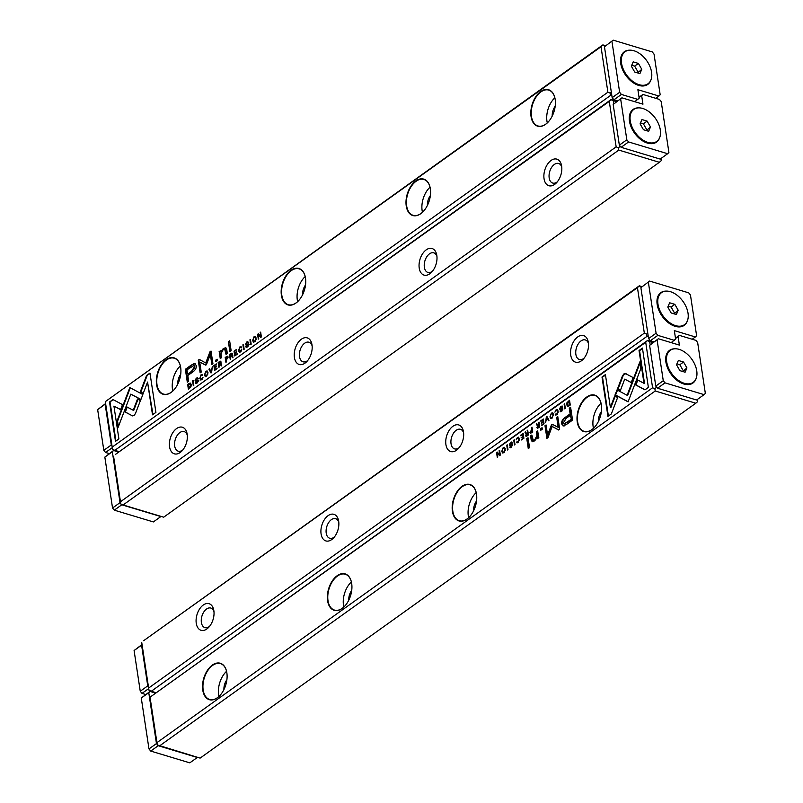 <?xml version="1.0" encoding="UTF-8"?>
<svg xmlns="http://www.w3.org/2000/svg" width="803" height="803" viewBox="0 0 803 803"><rect width="100%" height="100%" fill="white"/><g stroke="black" fill="none" stroke-linecap="round" stroke-linejoin="round"><path stroke-width="1.2" d="M648.322 336.778L646.967 336.367L151.275 691.263L155.712 692.598M652.488 341.917L653.02 341.536M141.76 642.571L148.635 688.041L644.327 333.145L637.452 287.675L143.637 640.704L639.318 285.808L641.968 286.611M588.338 342.58A13.892 8.401 106.8 0 1 583.038 359.373A13.892 8.401 106.8 0 1 571.104 356.853A13.892 8.401 106.8 0 1 576.905 337.571A13.892 8.401 106.8 0 1 588.258 342.058A13.892 8.401 106.8 0 1 588.338 342.58M463.512 431.954A13.892 8.401 106.8 0 1 458.212 448.747A13.892 8.401 106.8 0 1 446.267 446.227A13.892 8.401 106.8 0 1 452.079 426.935A13.892 8.401 106.8 0 1 463.431 431.432A13.892 8.401 106.8 0 1 463.512 431.954M338.685 521.318A13.892 8.401 106.8 0 1 333.386 538.12A13.892 8.401 106.8 0 1 321.441 535.591A13.892 8.401 106.8 0 1 327.253 516.309A13.892 8.401 106.8 0 1 338.605 520.796A13.892 8.401 106.8 0 1 338.685 521.318M213.859 610.692A13.892 8.401 106.8 0 1 208.559 627.494A13.892 8.401 106.8 0 1 196.615 624.965A13.892 8.401 106.8 0 1 202.426 605.683A13.892 8.401 106.8 0 1 213.769 610.17A13.892 8.401 106.8 0 1 213.859 610.692M637.452 287.675L639.318 285.808M148.635 688.041L149.027 690.319L151.275 691.263M646.967 336.367L646.586 334.088L644.327 333.145M646.586 334.088L647.76 333.084M641.426 286.952L639.318 286.069M209.543 626.37A10.218 6.183 106.8 0 1 204.916 627.625A10.218 6.183 106.8 0 1 201.944 616.052A10.218 6.183 106.8 0 1 210.808 608.052A10.218 6.183 106.8 0 1 213.979 611.645M334.369 537.006A10.218 6.183 106.8 0 1 329.742 538.251A10.218 6.183 106.8 0 1 326.771 526.678A10.218 6.183 106.8 0 1 335.634 518.678A10.218 6.183 106.8 0 1 338.806 522.271M459.196 447.632A10.218 6.183 106.8 0 1 454.568 448.877A10.218 6.183 106.8 0 1 451.597 437.314A10.218 6.183 106.8 0 1 460.46 429.304A10.218 6.183 106.8 0 1 463.632 432.907M588.458 343.533A10.218 6.183 -73.2 0 0 585.287 339.93A10.218 6.183 -73.2 0 0 576.424 347.94A10.218 6.183 -73.2 0 0 579.395 359.513A10.218 6.183 -73.2 0 0 584.022 358.258M546.331 416.847L545.598 422.689L546.713 417.399L548.409 420.672L549.001 420.26L546.913 416.436L546.331 416.847L547.114 416.817M615.048 394.885L628.097 401.851L640.874 368.416L639.881 361.852L627.103 395.287L617.005 389.897L615.048 394.885L615.58 395.046L617.497 390.158M628.137 401.751L615.58 395.046M648.382 387.407L642.44 348.07L639.027 350.52L643.986 383.322L637.341 379.779L635.424 384.788L644.95 389.867L648.382 387.407M625.637 373.626L623.921 373.887L622.445 375.914L617.517 388.803L620.428 390.358L624.704 379.157L631.188 382.569L633.105 377.571L625.386 373.525M556.198 410.303L557.563 411.457L556.79 414.197L555.244 414.388L556.82 414.739L558.125 411.036L557.242 409.43L556.118 409.751L554.893 412.15L556.198 410.303L557.111 410.283M556.027 415.101L555.244 414.388L555.726 415.091M557.272 414.338L555.796 413.987M530.632 433.249L529.87 432.486L531.355 432.887L532.72 431.914L531.987 427.116L531.787 429.595L529.87 432.486L530.331 433.249M564.107 404.12L564.83 408.918L565.352 408.546L564.629 403.748L564.107 404.12L564.7 404.23M523.175 433.429L520.695 435.196L520.786 435.778L522.733 434.373L522.984 436.009L521.237 437.886L523.064 436.571L523.285 438.036L521.468 439.964L523.897 438.227L523.175 433.429M552.103 418.122L553.508 414.348L552.605 412.802L551.35 413.164L549.935 416.908L550.838 418.493L552.103 418.122M526.286 436.35L525.563 435.648L527.049 435.969L528.434 434.985L527.701 430.187L527.511 432.727L525.985 433.279L525.493 431.763L524.941 432.165L526.106 434.001L525.995 436.34M527.772 430.669L528.033 432.887L525.985 433.279M512.184 442.784L510.487 442.423L509.232 444.942L511.923 445.434L511.16 446.839L509.714 447.151L511.19 447.401L512.465 444.992L511.902 444.33L509.764 444.491L510.588 442.975L512.194 442.844L511.702 441.981M510.588 442.975L511.631 443.246M510.296 444.651L509.764 444.491M512.465 444.992L512.163 444.41M510.427 447.773L509.714 447.151L510.126 447.753M511.672 447L510.226 446.699M511.722 445.123L512.444 445.585L511.722 445.123M509.955 445.625L509.232 444.942L509.644 445.605M611.354 413.916L617.627 397.525L614.717 395.969L610.36 407.352L605.412 374.589L601.999 377.029L607.941 416.356L611.354 413.916M156.906 742.665L652.588 387.779L645.712 342.309L150.031 697.195L157.288 744.953L200.118 758.112L695.799 403.226L655.228 391.001L159.546 745.897M226.858 672.844A19.011 11.493 106.8 0 1 219.6 695.83A19.011 11.493 106.8 0 1 203.249 692.377A19.011 11.493 106.8 0 1 211.209 665.978A19.011 11.493 106.8 0 1 226.737 672.131A19.011 11.493 106.8 0 1 226.858 672.844M351.684 583.47A19.011 11.493 106.8 0 1 344.427 606.466A19.011 11.493 106.8 0 1 328.086 603.003A19.011 11.493 106.8 0 1 336.035 576.614A19.011 11.493 106.8 0 1 351.563 582.757A19.011 11.493 106.8 0 1 351.684 583.47M476.51 494.096A19.011 11.493 106.8 0 1 469.253 517.092A19.011 11.493 106.8 0 1 452.912 513.639A19.011 11.493 106.8 0 1 460.862 487.24A19.011 11.493 106.8 0 1 476.39 493.383A19.011 11.493 106.8 0 1 476.51 494.096M601.337 404.722A19.011 11.493 106.8 0 1 594.079 427.718A19.011 11.493 106.8 0 1 577.738 424.265A19.011 11.493 106.8 0 1 585.688 397.866A19.011 11.493 106.8 0 1 601.216 404.019A19.011 11.493 106.8 0 1 601.337 404.722M567.079 424.044L572.559 420.12L570.612 407.251L569.267 408.225L570.12 413.886L565.934 416.877C562.652 418.985 561.247 421.364 561.719 424.014L563.535 425.921L567.079 424.044M562.953 425.861L563.535 425.921M513.749 440.174L514.472 444.972L514.994 444.601L514.271 439.803L513.749 440.174L514.342 440.285M569.166 405.816L570.271 405.033L569.538 400.235L566.948 402.715L566.727 404.832L567.721 406.398L569.166 405.816M551.4 425.048L547.576 434.965L546.06 424.948L544.986 425.72L546.893 438.368L547.977 437.605L552.173 426.453L558.597 429.996L559.681 429.214L557.774 416.566L556.69 417.339L558.205 427.367L552.404 424.325L551.4 425.048L552.936 424.486M552.404 424.325L551.852 424.335M517.463 438.036L518.828 439.191L518.055 441.931L516.51 442.122L518.086 442.473L519.38 438.769L518.497 437.153L517.383 437.484L516.158 439.883L517.463 438.036L518.377 438.006M517.293 442.834L516.51 442.122L516.991 442.824M518.537 442.072L517.062 441.72M537.629 428.24L536.896 427.537L538.381 427.858L539.767 426.865L539.034 422.067L538.843 424.606L537.317 425.158L536.826 423.653L536.274 424.054L537.438 425.891L537.327 428.23M539.114 422.549L539.365 424.767L537.317 425.158M503.913 452.621L505.318 448.857L504.414 447.301L503.16 447.672L501.745 451.416L502.648 452.992L503.913 452.621M506.733 445.193L507.466 449.991L507.988 449.62L507.255 444.822L506.733 445.193L507.335 445.304M543.33 418.995L540.861 420.772L540.941 421.344L542.898 419.949L543.139 421.575L541.312 422.89L541.403 423.452L543.23 422.147L543.45 423.603L541.624 425.54L544.053 423.793L543.33 418.995M499.617 450.292L499.125 450.644L499.747 454.719L497.187 452.039L496.545 452.501L497.268 457.298L497.147 453.043L499.596 455.632L500.339 455.09L499.617 450.292M528.033 437.745L526.768 438.649L528.264 448.586L529.538 447.672L528.033 437.745M562.542 406.73L560.845 406.368L559.591 408.888L562.281 409.379L561.518 410.785L560.072 411.096L561.548 411.347L562.823 408.938L562.261 408.275L560.123 408.436L560.946 406.92L562.552 406.8L562.06 405.927M560.946 406.92L561.99 407.191M560.885 408.958L560.123 408.436M562.823 408.938L562.522 408.356M560.785 411.718L560.072 411.096L560.484 411.698M562.05 410.945L560.584 410.644M562.08 409.068L562.803 409.53L562.08 409.068M560.313 409.57L559.591 408.888L560.002 409.55M542.075 427.688L540.6 428.752L540.82 430.247L542.296 429.193L542.075 427.688M538.371 435.537L537.669 430.85L536.374 431.773L536.946 435.597L534.788 439.733L533.222 440.275L531.857 435.005L530.592 435.909L531.215 440.004L532.238 441.7L534.617 440.867L537.287 437.464L537.548 438.609L538.823 437.695L538.371 435.537M653.01 342.58L649.687 341.586L650.179 344.808M150.031 697.195L647.579 340.442L653.512 342.229M697.385 399.442L697.677 401.62L695.799 403.226M645.712 342.309L647.579 340.442M655.228 391.001L654.846 388.722L652.588 387.779M697.315 399.492L697.677 401.62M649.687 341.586L647.589 340.703M654.846 388.722L656.593 387.227M223.917 689.596A10.218 6.183 106.8 0 1 226.898 679.719M218.998 696.412A18.72 11.312 106.8 0 1 218.657 694.685A18.72 11.312 106.8 0 1 226.556 671.318M226.757 672.231A18.72 11.312 -73.2 0 0 220.434 663.609A18.72 11.312 -73.2 0 0 207.656 670.756A18.72 11.312 -73.2 0 0 203.179 690.018A18.72 11.312 -73.2 0 0 209.633 699.453A18.72 11.312 -73.2 0 0 219.671 695.759M348.743 600.222A10.218 6.183 106.8 0 1 351.724 590.346M343.825 607.038A18.72 11.312 106.8 0 1 343.483 605.311A18.72 11.312 106.8 0 1 351.383 581.944M351.584 582.868A18.72 11.312 -73.2 0 0 345.26 574.235A18.72 11.312 -73.2 0 0 332.482 581.382A18.72 11.312 -73.2 0 0 328.005 600.654A18.72 11.312 -73.2 0 0 334.47 610.079A18.72 11.312 -73.2 0 0 344.497 606.385M473.569 510.849A10.218 6.183 106.8 0 1 476.55 500.972M468.651 517.664A18.72 11.312 106.8 0 1 468.31 515.948A18.72 11.312 106.8 0 1 476.209 492.58M476.41 493.494A18.72 11.312 -73.2 0 0 470.086 484.871A18.72 11.312 -73.2 0 0 457.308 492.008A18.72 11.312 -73.2 0 0 452.832 511.28A18.72 11.312 -73.2 0 0 459.296 520.715A18.72 11.312 -73.2 0 0 469.323 517.012M598.396 421.485A10.218 6.183 106.8 0 1 601.377 411.608M601.035 403.206A18.72 11.312 -73.2 0 0 593.136 426.574A18.72 11.312 -73.2 0 0 593.477 428.3M601.236 404.12A18.72 11.312 -73.2 0 0 594.913 395.498A18.72 11.312 -73.2 0 0 582.135 402.644A18.72 11.312 -73.2 0 0 577.658 421.906A18.72 11.312 -73.2 0 0 584.122 431.341A18.72 11.312 -73.2 0 0 594.15 427.638M610.36 407.352L610.892 407.512L615.208 396.23M608.393 416.034L602.521 377.189L605.482 375.071M602.521 377.189L601.999 377.029M512.163 443.407L511.12 443.136L512.163 443.407M510.427 443.105L511.933 442.132M509.754 445.093L509.764 444.44M512.455 445.625L511.25 445.555M510.748 446.859L511.692 447L510.748 446.859M510.226 447.241L509.704 447.08M511.501 444.762L512.424 444.491M564.067 426.082L562.241 424.175C561.769 421.525 563.184 419.146 566.466 417.038L570.652 414.037L569.789 408.376L570.692 407.733M571.505 419.738L570.341 415.362L571.505 419.738L564.399 423.874M569.789 408.376L569.267 408.225M570.652 414.037L570.12 413.886M570.341 415.362L566.336 418.243L563.445 422.649L564.107 423.854L570.983 419.578M514.934 444.651L514.281 440.335M525.965 433.841L525.654 432.185M526.085 435.808L526.106 435.156L527.812 434.754L527.601 433.309L526.106 435.186L527.571 435.457L526.638 435.336L527.571 435.457L528.344 434.905L527.812 434.754M527.601 433.309L528.344 434.905M527.712 430.719L527.18 430.559M528.033 432.887L527.511 432.727M525.463 432.325L524.941 432.165M568.012 401.992L569.618 400.717M568.243 406.549L567.229 403.869M570.19 405.033L569.106 401.179L570.19 405.033L568.263 405.706M569.106 401.179L567.279 404.431L568.925 405.405L569.668 404.873M568.514 405.836L569.447 405.565M547.576 434.965L548.098 435.116L551.922 425.209M547.345 438.047L545.508 425.881L546.13 425.439M545.508 425.881L544.986 425.72M558.697 429.926L552.173 426.453M558.205 427.367L558.737 427.527L557.212 417.5L557.844 417.048M557.212 417.5L556.69 417.339M517.403 438.087L518.748 437.284M519.411 440.144L517.995 438.197M517.594 441.881L518.577 442.092L517.594 441.881M551.119 418.524L550.456 415.643M551.36 413.776L552.855 412.923M552.504 417.781L551.49 417.831M552.494 413.635L553.528 415.683M551.44 413.716C550.015 416.165 550.206 417.46 552.022 417.59C553.448 415.151 553.247 413.856 551.44 413.716L552.775 413.645M551.731 417.982L552.544 417.741M521.237 435.447L523.245 433.911M521.227 435.356L520.695 435.196M521.699 437.555L523.506 436.17L522.733 434.373M523.506 436.17L522.984 436.009M521.679 437.474L521.157 437.314M521.92 439.642L523.817 438.197L523.064 436.571M523.817 438.197L523.285 438.036M521.91 439.562L521.378 439.402M565.282 408.597L564.629 404.28M537.297 425.731L536.986 424.074M537.418 427.698L537.438 427.045L539.144 426.634L538.933 425.199L537.438 427.066L538.903 427.347L537.97 427.226L538.903 427.347L539.676 426.794L539.144 426.634M538.933 425.199L539.676 426.794M539.044 422.599L538.512 422.448M539.365 424.767L538.843 424.606M536.795 424.215L536.274 424.054M530.944 430.86L532.309 429.756L532.068 427.597M530.402 432.646L530.412 431.904M531.877 430.187L532.64 431.894L530.954 432.235L531.877 432.436L531.355 432.275L532.108 431.733L531.877 430.187L530.432 432.074L531.355 432.275L530.432 432.074M531.998 427.648L531.466 427.487M532.309 429.756L531.787 429.595M532.64 431.894L532.108 431.733M556.138 410.353L557.483 409.55M558.145 412.411L556.73 410.463M556.328 414.147L557.322 414.358L556.328 414.147M620.468 390.258L618.049 388.963L622.977 376.075L624.443 374.047L626.159 373.786M622.977 376.075L622.445 375.914M618.049 388.963L617.517 388.803M631.218 382.479L624.704 379.157M643.986 383.322L644.518 383.483L639.549 350.67L642.51 348.552M639.549 350.67L639.027 350.52M645.04 389.796L635.946 384.938L637.823 380.04M635.946 384.938L635.424 384.788M627.103 395.287L627.635 395.447L640.051 362.956M548.74 420.441L546.713 417.399M502.929 453.022L502.276 450.142M503.17 448.275L504.665 447.432M504.314 452.28L503.3 452.34M504.304 448.134L505.338 450.182M503.25 448.215C501.825 450.664 502.016 451.959 503.832 452.089C505.258 449.65 505.067 448.365 503.25 448.215L504.585 448.144M503.541 452.48L504.354 452.25M507.918 449.67L507.265 445.354M541.393 421.013L543.4 419.477M541.383 420.923L540.861 420.772M541.854 423.131L543.671 421.736L542.898 419.949M543.671 421.736L543.139 421.575M541.844 423.04L541.312 422.89M542.075 425.209L543.972 423.763L543.23 422.147M543.972 423.763L543.45 423.603M542.065 425.128L541.543 424.968M499.747 454.719L500.269 454.869L499.687 450.774L499.125 450.644M497.719 456.967L497.489 452.35M497.067 452.651L496.545 452.501M499.817 455.472L497.147 453.043M528.725 448.265L527.29 438.809L528.103 438.227M527.29 438.809L526.768 438.649M562.512 407.352L561.478 407.081L562.512 407.352M560.785 407.051L562.281 406.077M560.113 409.048L560.113 408.386M562.813 409.57L561.608 409.5M560.584 411.186L560.052 411.026M561.327 408.546L562.783 408.436M541.272 429.926L541.122 428.902L542.145 428.17M541.122 428.902L540.6 428.752M533.513 440.305L535.31 439.883L537.478 435.748L536.896 431.934L537.739 431.331M536.896 431.934L536.374 431.773M532.519 441.75L531.114 436.069L531.937 435.487M531.114 436.069L530.592 435.909M537.97 438.308L537.287 437.464M211.59 372.572L212.323 366.73L211.209 372.02L209.503 368.748L208.921 369.159L211.008 372.983L211.59 372.572M142.864 394.534L129.825 387.568L117.047 421.003L118.031 427.567L130.809 394.132L140.906 399.523L142.864 394.534M109.529 402.012L115.481 441.349L118.894 438.9L113.936 406.097L120.58 409.64L122.498 404.632L112.972 399.553L109.529 402.012L113.404 399.784M127.225 407.101L125.338 412.009L132.284 415.793L134.001 415.532L135.466 413.505L140.395 400.617L137.494 399.061L133.208 410.263L126.733 406.85L124.816 411.849L132.525 415.894M202.246 379.277L200.359 377.962L201.131 375.222L202.667 375.031L201.101 374.68L199.796 378.384L200.68 380L201.804 379.668L203.018 377.269L201.051 379.297L202.306 379.227M202.667 375.031L202.185 374.328M201.131 375.222L202.115 375.433M228.042 356.933L226.566 356.532L225.201 357.506L225.924 362.304L226.135 359.824L228.042 356.933L227.59 356.171M193.814 385.299L193.081 380.502L192.559 380.873L193.292 385.671L193.814 385.299M234.747 355.99L237.216 354.223L237.136 353.651L235.179 355.046L234.938 353.41L236.765 352.105L236.674 351.533L234.847 352.848L234.627 351.383L236.453 349.456L234.024 351.192L234.747 355.99M205.819 371.297L204.404 375.071L205.307 376.617L206.572 376.256L207.977 372.512L207.074 370.926L205.819 371.297L207.325 371.056M232.358 353.772L230.873 353.45L229.487 354.434L230.21 359.232L231.063 356.221L231.937 356.141L232.418 357.656L232.98 357.255L231.816 355.418L231.926 353.079M232.479 355.739L233.011 355.9M231.063 356.221L232.458 356.301L231.595 356.381L232.458 356.301L232.95 357.817M246.511 347.448L245.738 346.635L247.424 346.996L248.689 344.477L245.999 343.995L246.752 342.58L248.217 342.339L246.722 342.018L245.447 344.427L246.019 345.089L248.157 344.929L247.324 346.444L245.728 346.575L246.22 347.438M248.017 346.474L246.28 346.173M246.953 344.818L248.689 345.139M246.541 345.25L246.019 345.089M248.207 342.269L247.796 341.666M246.752 342.58L247.695 342.72M246.551 344.266L245.999 343.995M248.689 344.477L248.268 343.814M146.568 375.503L140.294 391.894L143.195 393.45L147.551 382.067L152.51 414.83L155.923 412.391L149.97 373.064L146.568 375.503L150.051 373.546M601.015 46.755L105.323 401.641L112.199 447.11L607.891 92.225L601.015 46.755L602.882 44.888L605.532 45.681M531.064 116.576A19.011 11.493 106.8 0 1 540.369 91.773A19.011 11.493 106.8 0 1 555.034 98.618A19.011 11.493 106.8 0 1 547.887 122.327A19.011 11.493 106.8 0 1 531.064 116.576M406.238 205.949A19.011 11.493 106.8 0 1 415.542 181.147A19.011 11.493 106.8 0 1 430.207 187.992A19.011 11.493 106.8 0 1 423.061 211.701A19.011 11.493 106.8 0 1 406.238 205.949M281.401 295.323A19.011 11.493 106.8 0 1 290.716 270.521A19.011 11.493 106.8 0 1 305.381 277.366A19.011 11.493 106.8 0 1 298.234 301.065A19.011 11.493 106.8 0 1 281.401 295.323M156.575 384.697A19.011 11.493 106.8 0 1 165.88 359.895A19.011 11.493 106.8 0 1 180.555 366.73A19.011 11.493 106.8 0 1 173.408 390.439A19.011 11.493 106.8 0 1 156.575 384.697M190.843 365.375L185.363 369.3L187.3 382.168L188.655 381.194L187.802 375.533L191.977 372.542C195.259 370.434 196.675 368.055 196.203 365.405L194.376 363.498L190.843 365.375L195.219 363.659M194.968 363.558L194.376 363.498L194.908 363.659M244.172 349.245L243.439 344.447L242.918 344.818L243.65 349.616L244.172 349.245M188.745 383.603L187.651 384.396L188.374 389.194L190.973 386.705L191.184 384.587L190.201 383.021L188.745 383.603L190.723 383.182M206.522 364.371L210.346 354.454L211.862 364.472L212.936 363.699L211.018 351.052L209.944 351.814L205.749 362.966L199.325 359.423L198.241 360.206L200.148 372.853L201.232 372.08L199.706 362.053L205.508 365.094L206.522 364.371M240.98 351.543L239.093 350.228L239.866 347.488L241.402 347.297L239.836 346.946L238.531 350.65L239.414 352.266L240.539 351.935L241.753 349.536L239.786 351.563L241.041 351.493M241.402 347.297L240.92 346.605M239.866 347.488L240.85 347.699M221.026 361.882L219.54 361.561L218.155 362.554L218.878 367.352L219.731 364.341L220.604 364.261L221.086 365.766L221.648 365.365L220.484 363.528L220.594 361.189M221.146 363.849L221.678 364.01M219.731 364.341L221.126 364.411L220.263 364.502L221.126 364.411L221.618 365.927M254.009 336.798L252.594 340.562L253.497 342.118L254.762 341.747L256.167 338.013L255.264 336.427L254.009 336.798L255.515 336.547M251.178 344.226L250.456 339.428L249.934 339.799L250.656 344.597L251.178 344.226M214.592 370.424L217.061 368.647L216.971 368.075L215.023 369.48L214.782 367.844L216.609 366.539L216.519 365.967L214.692 367.272L214.471 365.817L216.298 363.879L213.859 365.626L214.592 370.424M258.305 339.127L258.175 334.7L260.734 337.38L261.376 336.929L260.654 332.131L260.774 336.377L258.325 333.797L257.582 334.329L258.305 339.127M229.889 351.674L231.154 350.77L229.648 340.833L228.383 341.747L229.889 351.674M196.163 383.503L195.38 382.69L197.076 383.051L198.331 380.532L195.641 380.04L196.394 378.635L197.859 378.394L196.364 378.072L195.089 380.481L195.661 381.144L197.799 380.983L196.966 382.499L195.37 382.629L195.862 383.493M197.668 382.529L195.932 382.228M196.594 380.873L198.321 381.144L197.558 380.612M196.183 381.305L195.661 381.144M197.849 378.323L197.438 377.721M196.394 378.635L197.337 378.775M196.193 380.311L195.641 380.04L195.621 380.642M198.331 380.532L197.909 379.869M215.846 361.731L217.322 360.677L217.091 359.172L215.616 360.226L215.846 361.731M219.54 353.882L220.253 358.58L221.548 357.646L220.966 353.822L223.134 349.686L224.689 349.144L226.055 354.414L227.329 353.511L226.707 349.415L225.673 347.719L223.294 348.552L220.624 351.965L220.363 350.821L219.099 351.724L220.072 354.043L219.099 351.724M105.323 401.641L602.882 44.888M616.584 100.606L616.052 100.997M611.886 95.848L610.531 95.447L114.839 450.342L119.276 451.677M610.531 95.447L610.15 93.158L607.891 92.225M112.199 447.11L112.591 449.399L114.839 450.342M604.99 46.022L602.882 45.149M610.15 93.158L611.324 92.154M552.213 116.084A10.218 6.183 106.8 0 1 555.184 106.207M547.295 122.899A18.72 11.312 106.8 0 1 554.853 97.805M555.054 98.729A18.72 11.312 -73.2 0 0 548.73 90.097A18.72 11.312 -73.2 0 0 535.952 97.243A18.72 11.312 -73.2 0 0 531.476 116.515A18.72 11.312 -73.2 0 0 537.93 125.951A18.72 11.312 -73.2 0 0 547.967 122.247M427.387 205.458A10.218 6.183 106.8 0 1 430.358 195.581M422.468 212.273A18.72 11.312 106.8 0 1 430.027 187.179M430.227 188.103A18.72 11.312 -73.2 0 0 423.904 179.47A18.72 11.312 -73.2 0 0 411.126 186.617A18.72 11.312 -73.2 0 0 406.649 205.889A18.72 11.312 -73.2 0 0 413.103 215.314A18.72 11.312 -73.2 0 0 423.141 211.621M302.56 294.831A10.218 6.183 106.8 0 1 305.531 284.955M297.642 301.637A18.72 11.312 106.8 0 1 305.2 276.553M305.401 277.467A18.72 11.312 -73.2 0 0 299.077 268.844A18.72 11.312 -73.2 0 0 286.3 275.991A18.72 11.312 -73.2 0 0 281.823 295.253A18.72 11.312 -73.2 0 0 288.277 304.688A18.72 11.312 -73.2 0 0 298.314 300.984M177.734 384.195A10.218 6.183 106.8 0 1 180.705 374.318M180.364 365.927A18.72 11.312 -73.2 0 0 172.806 391.011M180.575 366.841A18.72 11.312 -73.2 0 0 174.251 358.218A18.72 11.312 -73.2 0 0 161.473 365.355A18.72 11.312 -73.2 0 0 156.997 384.627A18.72 11.312 -73.2 0 0 163.451 394.062A18.72 11.312 -73.2 0 0 173.488 390.358M143.235 393.35L140.816 392.055L147.09 375.663M140.816 392.055L140.294 391.894M152.961 414.509L147.551 382.067M246.25 346.725L245.728 346.575M246.521 344.146L249.211 344.638M248.217 342.881L247.284 342.74L248.217 342.881M246.812 342.54L248.729 342.429M245.979 344.587L245.989 343.955M187.751 381.837L185.884 369.46L191.365 365.536M194.045 365.706L194.999 366.931L192.108 371.337L188.103 374.208L191.586 371.177L194.477 366.77L193.814 365.566L186.938 369.842L187.571 374.057M185.884 369.46L185.363 369.3M244.102 349.295L243.52 344.929M243.45 344.979L242.918 344.818M230.672 358.911L230.019 354.595L232.157 353.23M231.937 355.458L230.32 356.11L232.338 354.394L231.394 354.284L232.338 354.414M230.019 354.595L229.487 354.434M230.873 354.123L231.806 354.233L230.1 354.665L230.32 356.11M188.825 388.863L188.173 384.547L189.277 383.764M189.518 384.165L191.214 385.711M190.431 387.588L188.815 388.24L190.642 384.988L188.996 384.015L188.253 384.547L188.815 388.24M190.181 383.874L188.996 384.015M188.173 384.547L187.651 384.396M212.313 364.14L210.346 354.454M205.749 362.966L206.271 363.127L211.099 351.533M210.476 351.975L209.944 351.814M200.599 372.522L198.763 360.356L199.746 359.654M198.763 360.356L198.241 360.206M205.889 365.174L199.706 362.053M241.703 350.118L241.171 349.957M241.382 347.86L240.388 347.649L241.382 347.86M240.017 347.388L241.151 346.735M239.695 352.296L239.033 349.435M205.588 376.657L204.916 373.897M206.953 371.739L207.987 373.937M207.084 375.804L205.949 375.945M207.003 375.864L206.481 375.704C207.907 373.254 207.706 371.97 205.899 371.829C204.474 374.268 204.665 375.563 206.481 375.704L205.668 375.934L206.19 376.095M207.234 371.759L205.899 371.829M235.199 355.669L234.024 351.192M235.179 355.046L237.206 354.133M234.847 352.848L236.744 352.015M234.546 351.353L236.524 349.937M193.744 385.35L193.162 380.983M193.091 381.034L192.559 380.873M219.329 367.021L218.677 362.705L220.825 361.34M220.604 363.568L218.988 364.221L221.006 362.514L220.062 362.394L221.006 362.534M218.677 362.705L218.155 362.554M219.54 362.233L220.474 362.354L218.767 362.785L218.988 364.221M226.376 361.982L225.723 357.666L227.811 356.321M227.5 358.71L226.044 359.232L228.022 357.506L227.088 357.305L228.032 357.676M225.723 357.666L225.201 357.506M226.566 357.144L227.49 357.345L225.804 357.686L226.044 359.232M202.968 377.842L202.436 377.691M202.647 375.583L201.653 375.382L202.647 375.583M201.282 375.121L202.416 374.469M200.961 380.03L200.298 377.169M133.208 410.263L133.74 410.413L137.975 399.322M125.338 412.009L124.816 411.849M115.933 441.018L110.061 402.173M120.621 409.54L113.936 406.097M118.392 426.624L117.569 421.163L130.307 387.819M117.569 421.163L117.047 421.003M140.947 399.422L130.809 394.132M211.33 372.763L209.713 369.129M209.442 369.32L208.921 369.159M253.778 342.148L253.106 339.388M255.143 337.24L256.177 339.438M255.274 341.305L254.139 341.446M255.193 341.365L254.671 341.205C256.097 338.756 255.896 337.461 254.079 337.33C252.664 339.769 252.855 341.054 254.671 341.205L253.858 341.426L254.38 341.586M255.424 337.26L254.079 337.33M251.108 344.276L250.526 339.91M250.456 339.96L249.934 339.799M215.043 370.103L213.859 365.626M215.023 369.48L217.051 368.557M214.692 367.272L216.589 366.449M214.391 365.787L216.368 364.371M258.757 338.796L257.582 334.329M260.955 337.22L258.175 334.7M260.774 336.377L261.296 336.537L260.724 332.613M260.704 332.623L260.182 332.462M258.104 334.48L258.626 334.108M230.341 351.353L228.383 341.747M228.905 341.897L229.718 341.315M195.892 382.78L195.37 382.629M196.163 380.2L198.853 380.692M197.859 378.936L196.926 378.785L197.859 378.936M196.454 378.584L198.381 378.484M198.331 381.184L197.116 381.034M216.298 361.41L215.616 360.226M216.148 360.386L217.171 359.654M220.705 358.248L220.072 354.043M226.516 354.093L225.994 350.69L224.93 349.275M220.624 351.965L223.826 348.703L225.924 347.829M219.631 351.885L220.474 351.272M660.949 158.522L661.24 160.7L659.363 162.296L618.792 150.081L123.11 504.967L163.682 517.192L659.363 162.296M616.574 101.66L613.251 100.656L613.743 103.878M113.584 456.275L120.47 501.745L616.152 146.849L609.276 101.379L115.461 454.408L611.143 99.522L617.075 101.298M169.574 446.839A13.892 8.401 106.8 0 1 176.369 428.722A13.892 8.401 106.8 0 1 187.089 433.72A13.892 8.401 106.8 0 1 181.869 451.035A13.892 8.401 106.8 0 1 169.574 446.839M294.4 357.476A13.892 8.401 106.8 0 1 301.205 339.348A13.892 8.401 106.8 0 1 311.915 344.346A13.892 8.401 106.8 0 1 306.696 361.671A13.892 8.401 106.8 0 1 294.4 357.476M419.226 268.102A13.892 8.401 106.8 0 1 426.032 249.984A13.892 8.401 106.8 0 1 436.742 254.983A13.892 8.401 106.8 0 1 431.522 272.297A13.892 8.401 106.8 0 1 419.226 268.102M544.053 178.728A13.892 8.401 106.8 0 1 550.858 160.61A13.892 8.401 106.8 0 1 561.568 165.609A13.892 8.401 106.8 0 1 556.349 182.923A13.892 8.401 106.8 0 1 544.053 178.728M618.792 150.081L618.41 147.792L616.152 146.849M120.47 501.745L120.852 504.023L123.11 504.967M609.276 101.379L611.143 99.522M618.41 147.792L620.157 146.297M613.251 100.656L611.153 99.783M660.879 158.572L661.24 160.7M557.332 181.809A10.218 6.183 106.8 0 1 552.705 183.054A10.218 6.183 106.8 0 1 549.182 177.905A10.218 6.183 106.8 0 1 551.621 167.385A10.218 6.183 106.8 0 1 558.607 163.481A10.218 6.183 106.8 0 1 561.769 167.084M432.506 271.183A10.218 6.183 106.8 0 1 427.879 272.428A10.218 6.183 106.8 0 1 424.355 267.279A10.218 6.183 106.8 0 1 426.794 256.759A10.218 6.183 106.8 0 1 433.781 252.855A10.218 6.183 106.8 0 1 436.942 256.448M307.679 360.547A10.218 6.183 106.8 0 1 303.052 361.802A10.218 6.183 106.8 0 1 299.529 356.652A10.218 6.183 106.8 0 1 301.968 346.123A10.218 6.183 106.8 0 1 308.944 342.229A10.218 6.183 106.8 0 1 312.116 345.822M187.29 435.196A10.218 6.183 -73.2 0 0 184.118 431.592A10.218 6.183 -73.2 0 0 177.142 435.497A10.218 6.183 -73.2 0 0 174.693 446.016A10.218 6.183 -73.2 0 0 178.226 451.176A10.218 6.183 -73.2 0 0 182.853 449.921M150.733 751.076L189.809 762.85L197.297 757.49L158.221 745.716L150.733 751.076L148.977 748.928L156.465 743.568L148.766 692.668L141.278 698.028L148.977 748.928M141.278 698.028L150.01 691.423L155.18 692.979M150.01 691.423L148.766 692.668M156.465 743.568L157.207 744.471M157.759 745.154L158.221 745.716M114.297 510.156L153.373 521.93L160.861 516.56L121.785 504.796L114.297 510.156L112.54 508.008L120.028 502.648L112.33 451.748L104.842 457.108L112.54 508.008M104.842 457.108L113.574 450.503L118.744 452.059M113.574 450.503L112.33 451.748M120.028 502.648L120.771 503.551M121.323 504.224L121.785 504.796M109.268 453.585L105.574 452.47L103.818 450.322L111.306 444.962L105.153 404.24L97.655 409.6L103.818 450.322M97.655 409.6L105.615 403.558M111.306 444.962L112.008 445.816M112.3 447.662L105.574 452.47M696.161 378.414A20.095 12.597 -125.6 0 1 683.845 384.005A20.095 12.597 -125.6 0 1 679.93 382.308A20.095 12.597 -125.6 0 1 666.038 362.896A20.095 12.597 -125.6 0 1 674.952 348.793M675.474 338.153L679.358 335.373L678.103 336.618L679.388 345.099L658.35 338.756L649.617 345.37L655.78 386.082L663.268 380.722L657.105 340M663.268 380.722L665.025 382.87L657.537 388.23L696.602 400.004L704.09 394.644L665.025 382.87M704.09 394.644L705.345 393.4L697.646 342.5L695.88 340.352L679.358 335.373M649.617 345.37L658.35 338.756M657.537 388.23L655.78 386.082M678.103 336.618L675.524 338.464M679.89 370.645L685.1 372.221L686.926 367.915L683.554 362.033L678.354 360.467L676.517 364.773L679.89 370.645M679.157 349.375A19.704 12.346 54.4 0 0 670.254 350.319A19.704 12.346 54.4 0 0 671.679 373.536A19.704 12.346 54.4 0 0 693.19 382.358A19.704 12.346 54.4 0 0 695.027 364.933A19.704 12.346 54.4 0 0 679.157 349.375M679.82 382.238A19.704 12.346 54.4 0 0 683.544 383.844A19.704 12.346 54.4 0 0 692.447 382.901L693.19 382.358M670.254 350.319L669.501 350.861A19.704 12.346 54.4 0 0 666.058 363.016M682.791 371.518L686.926 367.915M683.182 370.595L679.81 364.723L683.554 362.033M679.81 364.723L676.909 363.849M687.428 320.728A20.095 12.597 -125.6 0 1 671.208 324.623A20.095 12.597 -125.6 0 1 657.306 305.21A20.095 12.597 -125.6 0 1 666.229 291.108M671.188 342.62L675.614 339.097L674.329 330.615L695.368 336.959L696.613 335.714L690.46 294.992L688.703 292.844L649.627 281.07L640.894 287.675L648.593 338.575L656.081 333.215L648.382 282.315M656.081 333.215L657.838 335.363L650.35 340.733L654.043 341.837M674.369 340.342L657.838 335.363M640.894 287.675L649.627 281.07M650.35 340.733L648.593 338.575M692.186 339.237L695.368 336.959M674.831 304.347L669.632 302.781L667.795 307.087L671.167 312.959L676.377 314.535L678.204 310.229L674.831 304.347L671.087 307.037L668.186 306.164M675.564 325.627A19.704 12.346 54.4 0 0 684.467 324.673A19.704 12.346 54.4 0 0 683.042 301.466A19.704 12.346 54.4 0 0 661.531 292.633A19.704 12.346 54.4 0 0 659.695 310.068A19.704 12.346 54.4 0 0 675.564 325.627M661.531 292.633L660.779 293.175A19.704 12.346 54.4 0 0 657.336 305.331M671.097 324.553A19.704 12.346 54.4 0 0 674.821 326.159A19.704 12.346 54.4 0 0 683.724 325.215L684.467 324.673M674.068 313.832L678.204 310.229M674.46 312.909L671.087 307.037M650.992 79.798A20.095 12.597 -125.6 0 1 634.771 83.693A20.095 12.597 -125.6 0 1 620.87 64.28A20.095 12.597 -125.6 0 1 629.793 50.177M634.751 101.7L639.178 98.177L637.893 89.695L658.932 96.029L660.176 94.784L654.023 54.072L652.267 51.924L613.191 40.15L604.458 46.755L612.157 97.655L619.645 92.295L611.946 41.395M619.645 92.295L621.402 94.443L613.914 99.803L617.607 100.917M637.933 99.421L621.402 94.443M604.458 46.755L613.191 40.15M613.914 99.803L612.157 97.655M655.75 98.307L658.932 96.029M638.395 63.427L633.186 61.861L631.359 66.167L634.731 72.039L639.931 73.605L641.768 69.299L638.395 63.427L634.651 66.107L631.75 65.234M639.128 84.696A19.704 12.346 54.4 0 0 648.031 83.753A19.704 12.346 54.4 0 0 646.606 60.546A19.704 12.346 54.4 0 0 625.095 51.713A19.704 12.346 54.4 0 0 623.258 69.148A19.704 12.346 54.4 0 0 639.128 84.696M625.095 51.713L624.343 52.245A19.704 12.346 54.4 0 0 620.9 64.411M634.661 83.632A19.704 12.346 54.4 0 0 638.385 85.238A19.704 12.346 54.4 0 0 647.288 84.295L648.031 83.753M637.632 72.912L641.768 69.299M638.024 71.979L634.651 66.107M659.725 137.484A20.095 12.597 -125.6 0 1 647.409 143.085A20.095 12.597 -125.6 0 1 643.494 141.378A20.095 12.597 -125.6 0 1 629.602 121.966A20.095 12.597 -125.6 0 1 638.515 107.863M639.037 97.223L642.922 94.443L641.667 95.687L642.952 104.169L621.913 97.836L613.181 104.44L619.344 145.162L626.832 139.802L620.669 99.08M626.832 139.802L628.588 141.95L621.1 147.31L660.166 159.084L667.654 153.714L628.588 141.95M667.654 153.714L668.909 152.47L661.21 101.579L659.444 99.421L642.922 94.443M613.181 104.44L621.913 97.836M621.1 147.31L619.344 145.162M641.667 95.687L639.088 97.544M643.454 129.725L648.663 131.291L650.49 126.984L647.118 121.112L641.918 119.547L640.081 123.853L643.454 129.725M642.721 108.455A19.704 12.346 54.4 0 0 633.818 109.399A19.704 12.346 54.4 0 0 635.243 132.605A19.704 12.346 54.4 0 0 656.754 141.438A19.704 12.346 54.4 0 0 658.59 124.003A19.704 12.346 54.4 0 0 642.721 108.455M643.384 141.318A19.704 12.346 54.4 0 0 647.108 142.924A19.704 12.346 54.4 0 0 656.011 141.98L656.754 141.438M633.818 109.399L633.065 109.931A19.704 12.346 54.4 0 0 629.622 122.096M646.355 130.598L650.49 126.984M646.746 129.664L643.374 123.792L647.118 121.112M643.374 123.792L640.473 122.919M145.704 694.505L142.011 693.39L140.254 691.242L147.742 685.882L141.589 645.16L134.091 650.53L140.254 691.242M134.091 650.53L142.051 644.478M147.742 685.882L148.445 686.736M148.736 688.583L142.011 693.39M511.019 442.583L510.487 442.423M566.466 417.038L565.934 416.877M562.241 424.175L561.719 424.014M567.5 422.609L566.968 422.458M568.825 401.279L568.303 401.119M567.259 404.983L566.727 404.832M517.905 437.645L517.383 437.484M519.35 439.351L518.828 439.191M551.872 413.324L551.35 413.164M531.727 430.177L531.205 430.017M556.65 409.911L556.118 409.751M558.085 411.618L557.563 411.457M628.147 394.092L627.625 393.932M503.682 447.823L503.16 447.672M561.377 406.529L560.845 406.368M537.478 435.748L536.946 435.597M535.31 439.883L534.788 439.733M531.737 440.164L531.215 440.004M247.715 344.186L247.194 344.025M247.254 342.178L246.722 342.018M192.108 371.337L191.586 371.177M194.999 366.931L194.477 366.77M231.394 353.611L230.873 353.45M231.615 355.719L231.083 355.558M190.17 387.799L189.649 387.648M191.164 385.139L190.642 384.988M240.358 347.107L239.836 346.946M239.063 350.811L238.531 350.65M220.062 361.721L219.54 361.561M220.283 363.829L219.751 363.669M227.088 356.693L226.566 356.532M227.319 358.851L226.797 358.69M201.623 374.84L201.101 374.68M200.328 378.544L199.796 378.384M197.357 380.241L196.835 380.08M196.896 378.223L196.364 378.072M225.994 350.69L225.472 350.53M223.826 348.703L223.294 348.552M511.832 442.885L511.31 442.724M511.019 447.231L510.487 447.07M564.107 423.854L564.629 424.004M526.708 433.63L526.186 433.469M526.346 435.607L526.868 435.768M517.915 442.282L517.383 442.122M538.05 425.52L537.518 425.359M537.679 427.497L538.201 427.648M530.683 432.536L531.215 432.697M556.65 414.549L556.118 414.388M562.19 406.83L561.668 406.669M561.377 411.176L560.845 411.016M533.754 440.435L533.222 440.275M247.133 346.856L246.611 346.695M247.956 342.51L247.424 342.349M248.448 344.718L247.916 344.567M193.814 365.566L194.336 365.726M232.258 356.11L231.736 355.95M231.575 353.812L232.097 353.972M241.061 347.458L240.529 347.297M220.925 364.221L220.403 364.06M220.243 361.932L220.765 362.083M227.229 356.883L227.761 357.034M202.326 375.192L201.794 375.031M196.775 382.911L196.253 382.75M197.598 378.564L197.066 378.404M225.221 349.305L224.689 349.144"/></g></svg>

